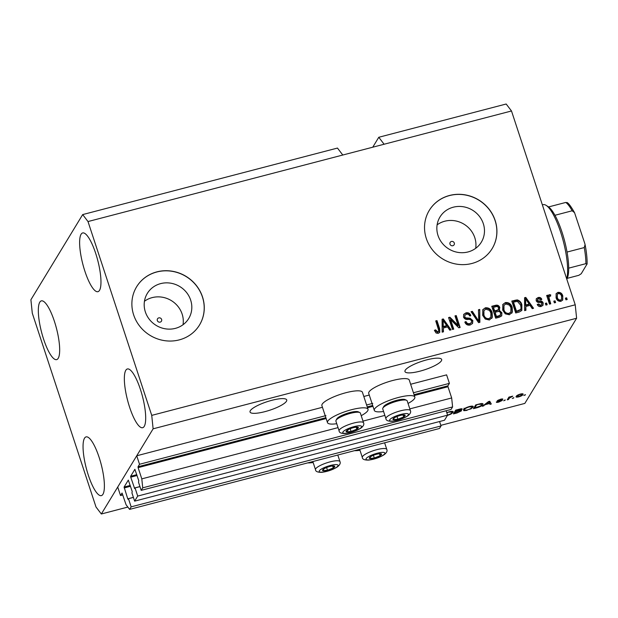 <?xml version="1.0" encoding="UTF-8"?>
<svg xmlns="http://www.w3.org/2000/svg" width="618" height="618" viewBox="0 0 618 618"><rect width="100%" height="100%" fill="white"/><g stroke="black" fill="none" stroke-linecap="round" stroke-linejoin="round"><path stroke-width="0.93" d="M134.631 501.144L137.714 496.076L447.586 415.165L444.504 420.232L134.631 501.144L131.951 492.979L132.213 491.495L128.32 480.116L124.087 487.046L127.756 498.826L128.073 499.321L128.474 498.695L131.155 506.853L129.618 509.386L126.072 504.744L122.063 493.025L120.518 495.536L122.843 494.933M120.518 495.536L117.721 487.038L136.732 455.775L322.441 407.285M129.618 509.386L439.491 428.483L441.028 425.949L131.155 506.853M439.576 421.522L441.028 425.949M128.474 498.695L133.403 497.405M446.126 410.738L447.586 415.165M136.732 455.775L139.529 464.272L138.023 466.752L138.115 467.648L141.8 478.873L142.727 487.826L141.19 490.36L138.502 482.202L138.772 480.711L134.879 469.332L130.645 476.262L130.738 477.158L134.631 488.537L135.033 487.911L139.962 486.629M135.033 487.911L137.714 496.076M141.19 490.36L451.055 409.456L452.6 406.922L142.727 487.826M409.827 408.884L451.673 397.961L452.6 406.922M141.8 478.873L338.038 427.633M363.005 421.113L384.859 415.404M414.338 395.52L447.98 386.737L451.673 397.961M447.98 386.737L447.888 385.841L449.402 383.361L413.434 392.754M139.529 464.272L325.949 415.597M366.605 404.983L372.778 403.369M410.638 384.257L446.605 374.863L449.402 383.361M363.809 396.478L369.263 395.056M451.441 241.468A2.302 2.163 31.3 0 0 450.383 244.882A2.302 2.163 31.3 0 0 454.106 244.79A2.302 2.163 31.3 0 0 451.441 241.468M158.787 317.884A2.302 2.163 31.3 0 0 157.729 321.298A2.302 2.163 31.3 0 0 161.445 321.198A2.302 2.163 31.3 0 0 158.787 317.884M160.649 283.616A24.21 22.742 31.3 0 0 147.323 293.411A24.21 22.742 31.3 0 0 149.525 319.576A24.21 22.742 31.3 0 0 175.365 328.367A24.21 22.742 31.3 0 0 188.691 318.564A24.21 22.742 31.3 0 0 186.481 292.407A24.21 22.742 31.3 0 0 160.649 283.616M183.036 324.728A24.21 22.742 31.3 0 0 152.128 297.629A24.21 22.742 31.3 0 0 144.45 301.267M453.303 207.2A24.21 22.742 31.3 0 0 439.977 217.003A24.21 22.742 31.3 0 0 442.187 243.16A24.21 22.742 31.3 0 0 468.019 251.951A24.21 22.742 31.3 0 0 481.345 242.156A24.21 22.742 31.3 0 0 479.135 215.991A24.21 22.742 31.3 0 0 453.303 207.2M475.69 248.312A24.21 22.742 31.3 0 0 444.782 221.213A24.21 22.742 31.3 0 0 437.111 224.852M449.549 195.466A36.786 34.554 31.3 0 0 429.294 210.359A36.786 34.554 31.3 0 0 432.646 250.12A36.786 34.554 31.3 0 0 471.905 263.477A36.786 34.554 31.3 0 0 492.16 248.583A36.786 34.554 31.3 0 0 488.807 208.822A36.786 34.554 31.3 0 0 449.549 195.466M492.129 248.637A36.786 34.554 31.3 0 0 488.722 208.899A36.786 34.554 31.3 0 0 449.479 195.574A36.786 34.554 31.3 0 0 429.263 210.414M156.887 271.874A36.786 34.554 31.3 0 0 136.64 286.767A36.786 34.554 31.3 0 0 139.992 326.528A36.786 34.554 31.3 0 0 179.251 339.885A36.786 34.554 31.3 0 0 199.506 324.998A36.786 34.554 31.3 0 0 196.153 285.238A36.786 34.554 31.3 0 0 156.887 271.874M199.475 325.045A36.786 34.554 31.3 0 0 196.068 285.315A36.786 34.554 31.3 0 0 156.825 271.982A36.786 34.554 31.3 0 0 136.601 286.822M271.82 400.317A19.312 4.457 161.8 0 0 250.035 412.013A19.312 4.457 161.8 0 0 264.937 411.642A19.312 4.457 161.8 0 0 286.729 399.946A19.312 4.457 161.8 0 0 271.82 400.317M426.76 359.861A19.312 4.457 161.8 0 0 404.968 371.557A19.312 4.457 161.8 0 0 419.877 371.186A19.312 4.457 161.8 0 0 441.661 359.491A19.312 4.457 161.8 0 0 426.76 359.861M43.592 339.135A30.352 7.702 75.4 0 1 41.336 300.873A30.352 7.702 75.4 0 1 54.407 321.345A30.352 7.702 75.4 0 1 56.671 359.606A30.352 7.702 75.4 0 1 43.592 339.135M84.89 271.209A30.352 7.702 75.4 0 1 82.627 232.947A30.352 7.702 75.4 0 1 95.705 253.426A30.352 7.702 75.4 0 1 97.968 291.681A30.352 7.702 75.4 0 1 84.89 271.209M129.61 407.231A30.352 7.702 75.4 0 1 127.354 368.969A30.352 7.702 75.4 0 1 140.425 389.44A30.352 7.702 75.4 0 1 142.688 427.702A30.352 7.702 75.4 0 1 129.61 407.231M88.312 475.149A30.352 7.702 75.4 0 1 86.056 436.895A30.352 7.702 75.4 0 1 99.127 457.366A30.352 7.702 75.4 0 1 101.391 495.621A30.352 7.702 75.4 0 1 88.312 475.149M361.213 415.667A21.336 4.921 161.8 0 0 367.725 410.746A21.336 4.921 161.8 0 0 368.027 409.294L362.434 392.291A21.336 4.921 161.8 0 0 343.307 393.442A21.336 4.921 161.8 0 0 322.194 404.172A21.336 4.921 161.8 0 0 321.893 405.624L327.486 422.627A21.336 4.921 161.8 0 0 336.748 423.709M368.027 409.294A21.336 4.921 161.8 0 0 348.9 410.445A21.336 4.921 161.8 0 0 327.787 421.175A21.336 4.921 161.8 0 0 327.486 422.627M383.577 411.488A21.336 4.921 -18.2 0 1 374.307 410.398L368.722 393.396A21.336 4.921 -18.2 0 1 369.023 391.943A21.336 4.921 -18.2 0 1 390.128 381.221A21.336 4.921 -18.2 0 1 409.263 380.07L414.848 397.073A21.336 4.921 -18.2 0 1 414.547 398.517A21.336 4.921 -18.2 0 1 408.035 403.446M374.307 410.398A21.336 4.921 -18.2 0 1 374.608 408.946A21.336 4.921 -18.2 0 1 395.721 398.224A21.336 4.921 -18.2 0 1 414.848 397.073M313.148 462.527A21.336 4.921 -18.2 0 1 307.671 462.897M82.681 214.585L88.003 221.553L151.734 415.381L153.117 428.822L101.337 513.991L96.014 507.023L32.29 313.195L30.9 299.753L82.681 214.585L337.467 148.065L342.789 155.025L511.495 110.977L575.227 304.805L576.609 318.247L524.829 403.415L440.835 425.346M88.003 221.553L342.789 155.025M384.102 144.241L378.78 137.273L372.747 147.208M378.78 137.273L506.173 104.009L511.495 110.977M446.752 412.631L449.41 411.727C452.554 411.07 453.751 411.302 452.994 412.422L450.947 414.099L447.046 415.605M453.156 411.766L452.994 412.422L452.654 411.395M467.077 410.367L463.886 410.707L463.454 409.734C463.987 408.645 465.987 407.571 469.441 406.497C472.592 405.841 473.782 406.072 473.025 407.192L470.978 408.869L466.969 410.028M463.531 409.618L463.886 410.707L463.454 409.734M473.195 406.536L473.025 407.192L472.685 406.165M485.408 404.597L482.364 406.335L488.514 401.561L489.734 401.244L491.287 404.01L489.989 404.35L489.618 403.5L485.408 404.597L485.246 404.102M525.424 394.639L523.84 395.512L525.424 394.639M153.117 428.822L576.609 318.247M101.337 513.991L127.841 507.069M522.72 393.79L522.967 394.554C522.635 395.335 521.221 396.107 518.726 396.887C516.439 397.359 515.605 397.181 516.223 396.347C516.578 395.574 517.984 394.809 520.449 394.045C522.712 393.573 523.554 393.743 522.967 394.554L523.106 394.052M516.084 396.88L516.223 396.347M513.836 397.668L512.26 398.533L513.836 397.668M509.371 398.092L508.506 399.514L507.254 399.838L508.923 397.096L512.77 396.169L509.371 398.092L509.031 397.065M505.23 399.916L503.655 400.781L505.23 399.916M497.614 401.615L499.105 401.677L500.989 400.827L499.769 400.812C498.062 401.198 497.212 401.19 497.204 400.773L500.456 399.267C502.125 398.834 502.921 398.849 502.836 399.305L500.263 399.645L498.494 400.387L500.055 400.302C501.7 399.931 502.442 399.977 502.279 400.433L498.78 402.094C497.034 402.527 496.223 402.488 496.331 401.994L497.583 401.623M500.989 400.827L500.704 400.194M501.553 399.676L501.383 399.05M498.479 400.456L498.324 400L498.749 400.518M482.38 403.531L482.743 404.635C482.279 405.694 480.364 406.729 477.003 407.741L473.45 408.668L475.744 404.89L481.013 403.577C482.851 403.43 483.43 403.778 482.743 404.635L482.936 403.909M461.283 410.367L461.445 410.87L457.127 412.932L453.419 413.898L455.705 410.12L459.444 409.147C461.468 408.622 462.38 408.652 462.171 409.232L460.348 410.375L461.522 410.553M450.615 319.668L453.736 329.147L452.484 329.471L448.568 317.567L449.904 317.219L458.1 325.385L454.987 315.891L456.238 315.566L460.147 327.47L458.811 327.818L450.615 319.668L450.29 320.209L453.272 329.263M472.832 320.564L472.569 323.43L470.174 325.022C467.594 325.524 465.81 324.535 464.829 322.055L466.026 321.569C466.76 323.276 468.027 323.948 469.827 323.6L471.441 322.557L471.596 320.927C470.761 319.637 469.518 319.151 467.841 319.46C465.779 319.661 464.334 318.849 463.515 317.042L463.755 314.338L465.941 312.863C468.274 312.376 469.896 313.241 470.816 315.45L469.61 315.937C469.008 314.477 467.95 313.913 466.443 314.245L464.914 315.219L464.782 316.74L465.57 317.845L470.043 318.208L472.832 320.564L472.391 323.685M479.761 309.425L479.877 322.318L478.587 322.658L471.07 311.696L472.353 311.356L478.711 321.113L478.463 309.765L479.761 309.425L479.545 322.403M489.386 320L485.223 319.066L482.658 315.304L482.828 309.657L485.377 307.787C488.853 307.555 491.109 309.178 492.16 312.662L492.337 317.258L489.386 320M509.417 314.771L505.254 313.836L502.689 310.074L502.859 304.427L505.416 302.557C508.884 302.326 511.14 303.948 512.191 307.432L512.368 312.028L509.417 314.771M555.057 300.842L555.613 302.542L554.361 302.866L553.805 301.167L555.057 300.842L555.149 302.666M562.774 295.875L562.728 300.016L560.912 301.329C558.386 301.491 556.772 300.286 556.069 297.721L556.154 293.674L557.961 292.36C560.449 292.19 562.056 293.365 562.774 295.875L562.55 300.271M438.232 333.357L436.069 333.009L434.408 330.329L435.613 329.85L437.83 331.951L438.78 330.73L435.736 320.92L436.988 320.595L439.645 328.676L439.769 332.299L438.232 333.357M438.278 331.928L438.78 330.73M151.734 415.381L575.227 304.805M525.818 306.466L525.933 310.29L524.628 310.63L524.566 297.729L525.787 297.405L533.55 308.305L532.245 308.645L530.028 305.362L525.818 306.466L525.594 310.383M543.168 302.928L542.99 305.246L541.121 306.497C539.329 306.86 538.031 306.196 537.22 304.489L538.425 304.01L540.804 305.238L541.878 304.543L541.438 302.758L540.101 302.588C538.293 302.835 536.98 302.217 536.161 300.734L536.331 298.718L538.124 297.544C539.808 297.134 541.028 297.714 541.793 299.266L540.595 299.753L538.579 298.764L537.436 299.452L537.984 300.85L539.553 300.981C541.306 300.75 542.511 301.399 543.168 302.928L542.805 305.501M546.606 303.052L547.162 304.751L545.91 305.076L545.354 303.376L546.606 303.052L546.698 304.867M549.719 296.192L548.931 297.497L550.762 303.809L549.51 304.133L546.667 295.481L547.919 295.157L548.375 296.532L548.707 295.095L550.677 294.771L550.615 296.13L549.719 296.192L548.784 297.196M566.636 297.822L567.2 299.521L565.941 299.846L565.385 298.146L566.636 297.822L566.729 299.637M521.87 304.821L521.816 310.406L519.259 312.036L515.706 312.963L511.797 301.059L517.181 299.892C519.668 300.595 521.229 302.241 521.87 304.821L521.646 310.661M501.886 312.778L501.716 315.798L499.383 317.227L495.675 318.193L491.766 306.289L495.497 305.315C497.529 304.798 498.958 305.508 499.792 307.447L499.267 310.29L501.886 312.778L501.53 316.061M499.583 309.873L498.935 310.831L501.553 313.318M443.338 327.996L443.454 331.827L442.156 332.167L442.086 319.259L443.307 318.942L451.07 329.842L449.773 330.182L447.548 326.899L443.338 327.996L443.114 331.92M354.5 450.669A21.336 4.921 161.8 0 0 359.977 450.298M434.539 330.684L435.613 329.85M435.281 330.391L437.498 332.492L437.83 331.951M437.498 332.492L438.456 331.271M435.875 321.337L436.988 320.595M436.663 321.136L439.313 329.209L439.645 328.676M439.313 329.209L439.583 332.561M524.566 298.177L525.787 297.405M525.455 297.946L532.948 308.459M525.586 298.803L525.439 305.501L528.83 304.62L529.155 304.079L525.586 298.803L525.771 304.968L529.155 304.079M525.439 301.746L525.764 301.205M525.439 305.501L525.771 304.968M537.405 304.829L538.425 304.01M538.1 304.55L540.472 305.771L540.804 305.238M540.472 305.771L541.878 304.543M536.185 299.012L538.124 297.544M537.799 298.085C539.475 297.675 540.704 298.247 541.468 299.807M537.436 299.452L537.351 300.232M537.027 300.773L537.66 301.391L537.984 300.85M537.66 301.391L539.228 301.522C540.982 301.29 542.187 301.939 542.836 303.469M545.493 303.793L546.281 303.585M546.806 295.898L547.919 295.157M547.587 295.69L548.042 297.073L548.375 296.532M548.575 295.396L549.348 294.616M549.016 295.149L550.352 295.304L550.677 294.771M550.352 295.304L550.314 296.115M549.387 296.733L548.931 297.497M548.599 298.038L548.962 299.861L549.286 299.321M548.962 299.861L550.298 303.932M565.524 298.564L566.312 298.355M555.991 293.959L557.961 292.36M557.637 292.901C560.124 292.731 561.731 293.898 562.442 296.416M557.343 294.346L556.996 297.93C557.421 299.722 558.487 300.618 560.209 300.626L561.538 299.321L561.546 296.292C561.121 294.508 560.047 293.612 558.34 293.612L557.343 294.346L557.32 297.389C557.745 299.182 558.819 300.078 560.534 300.085L561.538 299.321M556.996 297.93L557.32 297.389M560.209 300.626L560.534 300.085M553.944 301.584L554.732 301.383M511.936 301.476L516.857 300.433L517.181 299.892M516.857 300.433C519.344 301.136 520.904 302.774 521.538 305.362M513.504 302.125L513.179 302.666L516.177 311.781L520.402 309.981L521.09 308.166L520.611 305.13L517.405 301.368L513.504 302.125L516.501 311.248L520.727 309.44M516.177 311.781L516.501 311.248M518.324 311.225L518.649 310.684M502.704 304.705L505.416 302.557M505.084 303.098C508.552 302.866 510.816 304.489 511.866 307.973L512.191 307.432M511.866 307.973L512.044 312.569L512.368 312.028M512.044 312.569L511.766 313.218M503.971 305.323L503.624 310.298C504.381 312.886 506.049 314.091 508.622 313.921L510.823 312.013L510.924 307.725L509.518 305.168L505.879 303.948L503.971 305.323L503.948 309.765C504.713 312.345 506.381 313.55 508.954 313.38L510.823 312.013M503.624 310.298L503.948 309.765M508.622 313.921L508.954 313.38M491.897 306.706L495.172 305.856C497.196 305.338 498.626 306.049 499.46 307.98L499.792 307.447M499.46 307.98L499.406 310.12M499.792 315.898L500.557 314.886L500.116 315.358L500.634 313.117C500.008 311.665 498.935 311.186 497.405 311.696L495.095 312.299L496.47 316.478L500.116 315.358L498.626 316.362L498.958 315.829M495.095 312.299L494.771 312.839L496.146 317.011L498.626 316.362M497.722 310.437L498.548 309.394L498.046 309.896L498.602 307.965C497.984 306.628 496.957 306.242 495.52 306.822L493.473 307.355L494.639 310.908L498.046 309.896L496.524 310.869L496.849 310.336M493.473 307.355L493.141 307.895L494.315 311.449L496.524 310.869M494.315 311.449L494.639 310.908M496.146 317.011L496.47 316.478M482.673 309.935L485.377 307.787M485.053 308.328C488.521 308.096 490.785 309.718 491.828 313.202L492.16 312.662M491.828 313.202L492.005 317.799L492.337 317.258M492.005 317.799L491.735 318.448M483.94 310.553L483.593 315.535C484.35 318.115 486.018 319.321 488.591 319.151L490.792 317.243L490.893 312.955L489.487 310.398L485.848 309.178L483.94 310.553L483.917 314.995C484.682 317.575 486.351 318.78 488.923 318.618L490.792 317.243M483.593 315.535L483.917 314.995M488.591 319.151L488.923 318.618M471.333 312.082L472.353 311.356M472.028 311.897L478.378 321.654L478.711 321.113M478.471 310.213L479.437 309.966M464.96 322.403L466.026 321.569M465.702 322.109C466.435 323.817 467.702 324.489 469.502 324.141L469.827 323.6M469.502 324.141L471.441 322.557M463.6 314.632L465.941 312.863M465.617 313.403C467.942 312.917 469.564 313.782 470.483 315.991M464.914 315.219L464.782 316.74M464.45 317.281L465.246 318.386L465.57 317.845M465.246 318.386L469.711 318.741L470.043 318.208M469.711 318.741L472.507 321.097M448.707 317.984L449.904 317.219M449.572 317.76L457.776 325.918L458.1 325.385M455.126 316.316L456.238 315.566M455.906 316.107L459.684 327.594M442.094 319.715L443.307 318.942M442.982 319.483L450.476 329.997M443.106 320.34L442.967 327.038L446.35 326.157L446.675 325.616L443.106 320.34L443.291 326.497L446.675 325.616M442.959 323.276L443.291 322.743M442.967 327.038L443.291 326.497M524.952 394.763L525.091 395.18M520.086 394.145L517.359 396.455L517.05 395.505M517.258 395.358L517.475 396.014C516.988 396.609 517.498 396.764 518.996 396.486L521.7 394.91L521.6 393.805M521.7 394.91C522.187 394.323 521.677 394.168 520.186 394.446M513.373 397.791L513.512 398.208M508.135 398.386L508.506 399.514M511.928 396.277L512.067 396.686M509.734 396.88L509.935 397.474M504.767 400.039L504.906 400.456M483.492 405.462L483.67 405.995M490.383 402.395L489.425 402.65L489.989 404.35M489.425 402.65L489.618 403.5M488.915 401.461L489.471 403.16L488.884 401.793L486.088 404.048L489.471 403.16M487.726 402.163L487.888 402.65M485.926 403.569L486.088 404.048M488.784 401.491L489.093 402.388L488.799 401.484M476.609 404.666L474.964 407.895L480.456 406.003L481.499 404.96L481.399 403.523M474.601 406.775L474.964 407.895M478.726 404.11L476.725 405.006M480.371 403.701L480.503 404.087L478.842 404.458M481.499 404.96L480.503 404.087M470.839 408.444L470.978 408.869M469.07 406.598L469.186 406.938C466.528 407.764 465.037 408.591 464.697 409.41L464.018 408.212M464.458 408.676L464.697 409.41C464.126 410.244 465.006 410.414 467.339 409.935C469.927 409.124 471.403 408.313 471.781 407.509L471.773 406.791L469.186 406.938M471.549 406.111L471.781 407.509M456.578 409.896L456.007 411.364L459.475 410.429L460.889 409.626L460.734 408.853M455.636 410.244L456.007 411.364M460.889 409.626C460.989 409.224 460.271 409.255 458.741 409.703L456.694 410.236M455.373 410.684L455.736 411.804L454.933 413.133L458.664 412.113L460.194 411.202L459.985 410.236M454.562 412.005L454.933 413.133M460.194 411.202C460.34 410.761 459.63 410.761 458.046 411.202L455.736 411.804M450.808 413.681L450.947 414.099M449.039 411.827L446.86 412.971M451.519 411.341L451.743 412.021L449.147 412.167M451.75 412.739L451.743 412.021L451.75 412.739C451.372 413.55 449.896 414.354 447.308 415.165M332.639 465.957A6.435 1.483 161.8 0 0 331.657 466.08A6.435 1.483 161.8 0 0 329.78 466.49A6.435 1.483 161.8 0 0 324.836 468.328A6.435 1.483 161.8 0 0 323.986 468.792A6.435 1.483 161.8 0 0 322.835 470.677A6.435 1.483 161.8 0 0 327.486 470.259A6.435 1.483 161.8 0 0 333.272 467.957A6.435 1.483 161.8 0 0 334.423 466.072A6.435 1.483 161.8 0 0 332.639 465.957M324.991 468.251L323.986 468.792L322.835 470.677L327.486 470.259L333.272 467.957L334.423 466.072L332.02 466.049M326.59 467.54L327.486 470.259M332.639 466.011L333.272 467.957M356.231 427.138A6.435 1.483 161.8 0 0 355.257 427.27A6.435 1.483 161.8 0 0 353.372 427.679A6.435 1.483 161.8 0 0 348.428 429.51A6.435 1.483 161.8 0 0 347.586 429.981A6.435 1.483 161.8 0 0 346.435 431.866A6.435 1.483 161.8 0 0 351.078 431.449A6.435 1.483 161.8 0 0 356.872 429.147A6.435 1.483 161.8 0 0 358.015 427.254A6.435 1.483 161.8 0 0 356.231 427.138M336.03 420.356L336.825 418.88A11.626 2.681 -18.2 0 1 343.979 414.485A11.626 2.681 -18.2 0 1 354.987 411.588A11.626 2.681 -18.2 0 1 358.286 411.827L359.8 412.538A12.878 2.974 161.8 0 0 356.146 412.276A12.878 2.974 161.8 0 0 343.956 415.481A12.878 2.974 161.8 0 0 336.03 420.356A12.878 2.974 161.8 0 0 335.906 421.136L339.104 430.862A12.878 2.974 -18.2 0 1 345.802 425.771A12.878 2.974 -18.2 0 1 359.344 422.001A12.878 2.974 -18.2 0 1 363.562 422.82L360.364 413.094A12.878 2.974 161.8 0 0 359.8 412.538M348.583 429.433L346.435 431.866L351.078 431.449L356.872 429.147L358.015 427.254L355.62 427.239M350.182 428.722L351.078 431.449M356.231 427.2L356.872 429.147M403.06 414.917A6.435 1.483 161.8 0 0 402.079 415.041A6.435 1.483 161.8 0 0 400.201 415.45A6.435 1.483 161.8 0 0 395.257 417.289A6.435 1.483 161.8 0 0 394.408 417.753A6.435 1.483 161.8 0 0 393.264 419.645A6.435 1.483 161.8 0 0 397.907 419.22A6.435 1.483 161.8 0 0 403.693 416.918A6.435 1.483 161.8 0 0 404.844 415.033A6.435 1.483 161.8 0 0 403.06 414.917M382.859 408.127L383.654 406.659A11.626 2.681 -18.2 0 1 390.808 402.256A11.626 2.681 -18.2 0 1 401.816 399.367A11.626 2.681 -18.2 0 1 405.107 399.607L406.621 400.317A12.878 2.974 161.8 0 0 402.975 400.047A12.878 2.974 161.8 0 0 390.777 403.253A12.878 2.974 161.8 0 0 382.859 408.127A12.878 2.974 161.8 0 0 382.727 408.915L385.926 418.641A12.878 2.974 -18.2 0 1 392.631 413.542A12.878 2.974 -18.2 0 1 406.173 409.773A12.878 2.974 -18.2 0 1 410.391 410.591L407.192 400.866A12.878 2.974 161.8 0 0 406.621 400.317M395.412 417.212L394.408 417.753L393.264 419.645L397.907 419.22L403.693 416.918L404.844 415.033L402.449 415.01M397.011 416.501L397.907 419.22M403.06 414.972L403.693 416.918M379.46 453.728A6.435 1.483 161.8 0 0 378.479 453.859A6.435 1.483 161.8 0 0 376.601 454.261A6.435 1.483 161.8 0 0 371.657 456.099A6.435 1.483 161.8 0 0 370.808 456.571A6.435 1.483 161.8 0 0 369.664 458.456A6.435 1.483 161.8 0 0 374.307 458.038A6.435 1.483 161.8 0 0 380.101 455.729A6.435 1.483 161.8 0 0 381.244 453.844A6.435 1.483 161.8 0 0 379.46 453.728M371.812 456.022L370.808 456.571L369.664 458.456L374.307 458.038L380.101 455.729L381.244 453.844L378.849 453.821M373.411 455.311L374.307 458.038M379.46 453.79L380.101 455.729M566.675 278.818A40.471 10.267 -104.6 0 0 560.588 231.966A40.471 10.267 -104.6 0 0 546.119 205.361L548.166 206.659A38.625 9.803 75.4 0 1 548.575 206.937A38.625 9.803 75.4 0 1 554.949 215.28A38.625 9.803 75.4 0 1 561.978 232.051A38.625 9.803 75.4 0 1 567.038 252.059A38.625 9.803 75.4 0 1 568.699 268.15A38.625 9.803 75.4 0 1 567 278.788L566.791 279.174M546.119 205.361A40.471 10.267 -104.6 0 0 543.152 204.666L542.365 204.875M554.949 215.28L572.16 210.784L574.555 212.677L584.806 243.546L585.076 244.558L584.257 247.571L567.038 252.059M585.068 244.558C586.521 251.974 587.193 258.432 587.1 263.925L581.237 273.735L578.827 275.311L567.224 278.347M586.953 264.334L585.918 263.654A38.625 9.803 -104.6 0 0 584.257 247.571M568.699 268.15L585.918 263.654M548.575 206.937L565.794 202.441L566.83 203.129M127.756 498.826L133.388 497.351M124.179 487.942L130.506 486.289M124.087 487.046L130.228 485.439M134.315 488.042L139.938 486.575M130.738 477.158L137.065 475.512M130.645 476.262L136.779 474.663M138.115 467.648L326.149 418.548M367.517 407.749L372.971 406.327M138.023 466.752L325.864 417.706M367.239 406.899L372.693 405.478M414.06 394.678L447.888 385.841M539.228 301.522L539.553 300.981M514.864 300.711L515.188 300.17M495.172 305.856L495.497 305.315M477.281 319.9L477.606 319.359M467.417 318.679L467.749 318.139M499.622 400.379L499.769 400.812M334.809 464.643A9.934 2.294 161.8 0 0 321.46 469.023A9.934 2.294 161.8 0 0 322.449 472.106A9.934 2.294 161.8 0 0 335.798 467.726A9.934 2.294 161.8 0 0 334.809 464.643M312.832 461.553L315.504 469.672A12.878 2.974 -18.2 0 1 322.21 464.581A12.878 2.974 -18.2 0 1 335.744 460.812A12.878 2.974 -18.2 0 1 339.97 461.631L337.799 455.033M358.409 425.825A9.934 2.294 161.8 0 0 345.06 430.213A9.934 2.294 161.8 0 0 346.049 433.295A9.934 2.294 161.8 0 0 359.39 428.915A9.934 2.294 161.8 0 0 358.409 425.825M405.23 413.604A9.934 2.294 161.8 0 0 391.889 417.984A9.934 2.294 161.8 0 0 392.87 421.074A9.934 2.294 161.8 0 0 406.219 416.686A9.934 2.294 161.8 0 0 405.23 413.604M381.638 452.415A9.934 2.294 161.8 0 0 368.289 456.795A9.934 2.294 161.8 0 0 369.27 459.885A9.934 2.294 161.8 0 0 382.619 455.505A9.934 2.294 161.8 0 0 381.638 452.415M359.661 449.325L362.326 457.451A12.878 2.974 -18.2 0 1 369.031 452.353A12.878 2.974 -18.2 0 1 382.573 448.583A12.878 2.974 -18.2 0 1 386.791 449.41L384.62 442.805M572.16 210.784A38.625 9.803 -104.6 0 0 565.794 202.441M501.013 400.727L500.835 400.17M471.905 406.961L471.619 406.103M451.874 412.191L451.588 411.333M315.504 469.672C315.543 471.503 317.644 472.384 321.816 472.322C327.671 471.542 332.878 469.726 337.436 466.868C339.877 464.883 340.719 463.137 339.97 461.631M339.104 430.862C339.143 432.693 341.244 433.573 345.416 433.512C351.271 432.731 356.47 430.916 361.036 428.05C363.477 426.072 364.319 424.327 363.562 422.82M385.926 418.641C385.964 420.464 388.073 421.352 392.245 421.283C398.092 420.503 403.299 418.687 407.857 415.829C410.298 413.844 411.148 412.098 410.391 410.591M362.326 457.451C362.364 459.282 364.473 460.163 368.645 460.093C374.493 459.313 379.699 457.498 384.265 454.639C386.706 452.654 387.548 450.916 386.791 449.41M574.547 212.677C570.908 206.281 568.344 202.874 566.837 202.449"/></g></svg>
